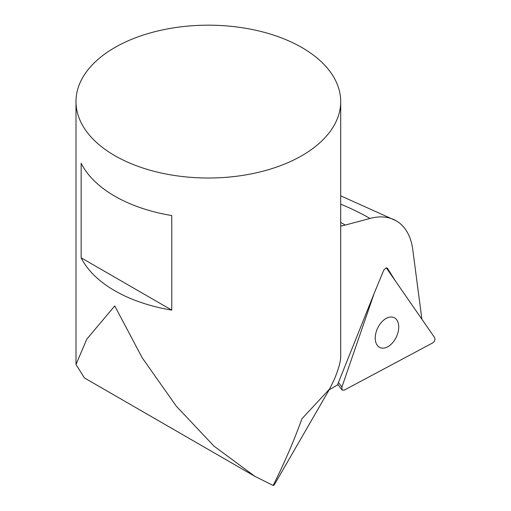 <?xml version="1.0" encoding="UTF-8"?>
<svg xmlns="http://www.w3.org/2000/svg" width="511" height="511" viewBox="0 0 511 511"><rect width="100%" height="100%" fill="white"/><g stroke="black" fill="none" stroke-linecap="round" stroke-linejoin="round"><path stroke-width="0.77" d="M386.342 267.898L434.612 337.592C435.398 339.579 434.791 341.335 432.798 342.862L344.088 390.212L342.031 389.97L341.91 387.076L374.18 293.384L383.71 270.242L385.786 268.064L386.865 267.911L387.587 268.441L395.476 281.088L386.342 267.898M398.727 326.81A16.544 10.348 -64.5 0 1 392.288 343.092A16.544 10.348 -64.5 0 1 379.871 347.506A16.544 10.348 -64.5 0 1 377.642 328.119A16.544 10.348 -64.5 0 1 394.102 317.631A16.544 10.348 -64.5 0 1 398.727 326.81M329.173 389.778L337.439 385.007L374.18 293.384M340.703 226.06A82.725 47.759 120 0 0 345.295 225.064L369.977 218.453A82.725 47.759 -60 0 1 396.197 220.797A82.725 47.759 -60 0 1 412.76 249.592L421.875 319.203M301.937 47.561A132.355 76.414 180 0 1 340.703 101.6A132.355 76.414 180 0 1 208.347 178.013A132.355 76.414 180 0 1 75.992 101.6A132.355 76.414 180 0 1 157.701 30.999A132.355 76.414 180 0 1 301.937 47.561M254.765 476.278L84.404 377.923L76.005 364.49L86.768 339.163L114.758 305.917L142.186 357.77L176.282 406.156L213.956 446.084L254.772 476.278L273.149 485.45C284.225 463.394 293.819 441.159 301.937 418.733L329.589 389.012L334.303 379.462C338.55 369.07 340.684 361.513 340.703 356.787L340.703 101.6M171.766 310.12A132.355 76.414 180 0 1 81.153 257.8L81.153 163.245A132.355 76.414 0 0 0 171.766 215.559L171.766 310.12L81.153 257.8M273.149 485.45L274.126 485.105L329.608 389.024M341.91 387.076L338.454 382.471M386.418 267.885L387.587 268.441M340.703 204.176A228.57 131.966 180 0 1 369.977 218.453M345.295 225.064A193.669 111.813 0 0 0 340.703 222.502M342.031 389.97L337.745 384.246M75.992 101.6L75.992 364.49M396.197 220.797L340.703 195.834"/></g></svg>
